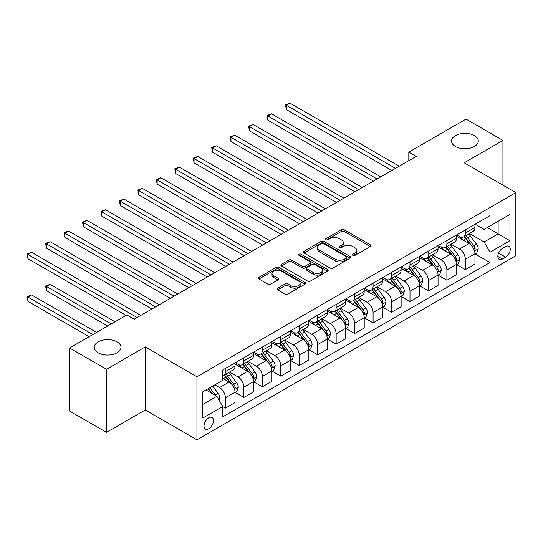 <?xml version="1.0" encoding="UTF-8"?>
<svg xmlns="http://www.w3.org/2000/svg" width="543" height="543" viewBox="0 0 543 543"><rect width="100%" height="100%" fill="white"/><g stroke="black" fill="none" stroke-linecap="round" stroke-linejoin="round"><path stroke-width="0.81" d="M352.896 255.393A1.432 0.828 0 0 0 354.925 255.393L370.319 246.502A2.05 1.181 0 0 0 370.923 245.667A2.05 1.181 0 0 0 370.319 244.832L344.235 229.77A2.05 1.181 0 0 0 341.337 229.77L325.936 238.655A1.432 0.828 0 0 0 325.515 239.246A1.432 0.828 0 0 0 325.936 239.83A1.432 0.828 0 0 0 327.965 239.83L329.961 238.682A6.557 3.787 0 0 1 339.232 238.682L341.411 239.931A6.557 3.787 0 0 1 343.332 242.612A6.557 3.787 0 0 1 341.411 245.287L339.416 246.441A1.432 0.828 0 0 0 338.995 247.024A1.432 0.828 0 0 0 339.416 247.608A1.432 0.828 0 0 0 341.445 247.608L343.434 246.461A6.557 3.787 0 0 1 352.712 246.461L354.884 247.717A6.557 3.787 0 0 1 356.805 250.391A6.557 3.787 0 0 1 354.884 253.072L352.896 254.219A1.432 0.828 0 0 0 352.475 254.81A1.432 0.828 0 0 0 352.896 255.393L352.896 254.219M117.064 341.886A13.365 7.717 0 0 0 102.505 340.217A13.365 7.717 0 0 0 94.251 347.344A13.365 7.717 0 0 0 98.168 352.801A13.365 7.717 0 0 0 112.727 354.47A13.365 7.717 0 0 0 120.98 347.344A13.365 7.717 0 0 0 117.064 341.886M474.365 135.601A13.365 7.717 0 0 0 459.799 133.931A13.365 7.717 0 0 0 451.552 141.058A13.365 7.717 0 0 0 455.462 146.515A13.365 7.717 0 0 0 470.028 148.185A13.365 7.717 0 0 0 478.274 141.058A13.365 7.717 0 0 0 474.365 135.601M208.75 428.746A6.679 3.855 120 0 0 213.114 422.861A6.679 3.855 120 0 0 212.089 417.506A6.679 3.855 120 0 0 208.75 417.839A6.679 3.855 120 0 0 204.385 423.723A6.679 3.855 120 0 0 205.41 429.079A6.679 3.855 120 0 0 208.75 428.746M277.717 288.17A2.05 1.181 0 0 0 277.113 289.005A2.05 1.181 0 0 0 277.717 289.847L285.034 294.068A2.05 1.181 0 0 0 287.933 294.068L305.03 284.193A2.05 1.181 0 0 0 305.634 283.358A2.05 1.181 0 0 0 305.03 282.523L278.946 267.461A2.05 1.181 0 0 0 276.048 267.461L258.95 277.337A2.05 1.181 0 0 0 258.346 278.172A2.05 1.181 0 0 0 258.95 279.007L267.787 284.111A2.05 1.181 0 0 0 270.685 284.111L278.002 279.889A2.05 1.181 0 0 0 278.607 279.048A2.05 1.181 0 0 0 278.002 278.213L273.618 275.681A5.484 3.163 0 0 1 272.016 273.441A5.484 3.163 0 0 1 275.396 270.523A5.484 3.163 0 0 1 281.376 271.208L298.548 281.118A5.484 3.163 0 0 1 300.15 283.358A5.484 3.163 0 0 1 296.77 286.283A5.484 3.163 0 0 1 290.797 285.598L287.933 283.941A2.05 1.181 0 0 0 285.034 283.941L277.717 288.17L277.717 289.847M145.266 346.916L106.509 369.294L69.599 347.982L69.599 411.065L106.509 432.371L145.266 409.999L196.939 439.83L196.939 376.754L145.266 346.916L145.266 409.999M502.933 185.17L502.933 140.42L464.177 162.798L515.85 192.629L196.939 376.754M502.933 140.42L466.023 119.107L408.811 152.142L408.811 160.667M69.599 347.982L126.811 314.954L134.189 319.216L416.189 156.404L408.811 152.142M330.103 268.045A2.05 1.181 0 0 0 333.002 268.045L350.106 258.176A2.05 1.181 0 0 0 350.703 257.334A2.05 1.181 0 0 0 350.106 256.5L324.015 241.438A2.05 1.181 0 0 0 321.117 241.438L304.019 251.314A2.05 1.181 0 0 0 303.415 252.149A2.05 1.181 0 0 0 304.019 252.984L330.103 268.045M299.593 255.705A1.432 0.828 0 0 1 301.046 255.902L301.046 254.199L327.565 269.511A2.05 1.181 0 0 1 328.169 270.346A2.05 1.181 0 0 1 327.565 271.188L310.467 281.057A2.05 1.181 0 0 1 307.569 281.057L281.484 265.995L281.484 264.326A2.05 1.181 0 0 0 280.88 265.16A2.05 1.181 0 0 0 281.484 265.995M281.484 264.326L288.801 260.097A2.05 1.181 0 0 1 291.7 260.097L302.281 266.206A2.05 1.181 0 0 0 305.18 266.206L310.033 263.403A2.05 1.181 0 0 0 310.63 262.568A2.05 1.181 0 0 0 310.033 261.733L299.017 255.373A1.432 0.828 0 0 1 298.596 254.782A1.432 0.828 0 0 1 299.485 254.022A1.432 0.828 0 0 1 301.046 254.199M505.662 246.59L502.418 248.463A6.475 3.74 120 0 0 498.189 254.165A6.475 3.74 120 0 0 499.18 259.357A6.475 3.74 120 0 0 502.418 259.031L505.662 257.158A6.475 3.74 120 0 0 509.891 251.457A6.475 3.74 120 0 0 508.9 246.271A6.475 3.74 120 0 0 505.662 246.59M196.939 439.83L515.85 255.712L515.85 192.629M475.173 224.211L484.105 229.37L490.01 225.963L490.01 215.646L222.779 369.932L222.779 380.249L202.844 391.754L202.844 418.008L222.779 406.503L222.779 416.814L490.01 262.527L490.01 252.217L484.105 241.988L469.423 233.51M490.01 225.963L509.945 214.451L509.945 240.705L490.01 252.217M106.509 369.294L106.509 432.371M487.207 227.578L498.135 233.89L498.135 221.272L509.945 214.451M484.105 241.988L498.135 233.89L509.945 240.705M202.844 404.372L216.874 396.275L205.946 389.962M222.779 406.585L225.433 408.119L225.433 397.809A8.349 4.819 -120 0 0 219.528 387.58L214.804 384.851M225.433 408.119L235.031 402.58L235.031 392.263A8.349 4.819 -120 0 0 229.126 382.034L222.779 378.369M235.255 392.48L243.888 397.462L243.888 387.152A8.349 4.819 -120 0 0 237.983 376.923L229.506 372.03M243.888 397.462L253.486 391.924L253.486 381.614A8.349 4.819 -120 0 0 247.581 371.378L235.031 364.136M253.71 381.824L262.344 386.813L262.344 376.496A8.349 4.819 -120 0 0 256.439 366.267L247.961 361.373M262.344 386.813L271.941 381.267L271.941 370.957A8.349 4.819 -120 0 0 266.036 360.728L253.486 353.479M272.165 371.168L280.799 376.156L280.799 365.839A8.349 4.819 -120 0 0 274.894 355.611L266.416 350.717M280.799 376.156L290.396 370.618L290.396 360.301A8.349 4.819 -120 0 0 284.491 350.072L271.941 342.823M290.62 360.511L299.254 365.5L299.254 355.183A8.349 4.819 -120 0 0 293.349 344.954L284.871 340.061M299.254 365.5L308.852 359.961L308.852 349.644A8.349 4.819 -120 0 0 302.946 339.416L290.396 332.173M309.076 349.855L317.709 354.844L317.709 344.534A8.349 4.819 -120 0 0 311.804 334.305L303.327 329.404M317.709 354.844L327.307 349.305L327.307 338.988A8.349 4.819 -120 0 0 321.402 328.759L308.852 321.517M327.531 339.205L336.165 344.187L336.165 333.877A8.349 4.819 -120 0 0 330.259 323.648L321.782 318.748M336.165 344.187L345.762 338.649L345.762 328.332A8.349 4.819 -120 0 0 339.857 318.103L327.307 310.861M345.986 328.549L354.627 333.538L354.627 323.221A8.349 4.819 -120 0 0 348.715 312.992L340.237 308.098M354.627 333.538L364.217 327.992L364.217 317.682A8.349 4.819 -120 0 0 358.312 307.453L345.762 300.204M364.441 317.893L373.082 322.881L373.082 312.564A8.349 4.819 -120 0 0 367.17 302.336L358.692 297.442M373.082 322.881L382.672 317.336L382.672 307.026A8.349 4.819 -120 0 0 376.767 296.797L364.217 289.548M382.896 307.236L391.537 312.225L391.537 301.908A8.349 4.819 -120 0 0 385.632 291.679L377.147 286.785M391.537 312.225L401.128 306.686L401.128 296.369A8.349 4.819 -120 0 0 395.223 286.141L382.672 278.892M401.352 296.58L409.992 301.569L409.992 291.252A8.349 4.819 -120 0 0 404.087 281.023L395.603 276.129M409.992 301.569L419.59 296.03L419.59 285.713A8.349 4.819 -120 0 0 413.678 275.484L401.128 268.242M419.807 285.93L428.447 290.912L428.447 280.602A8.349 4.819 -120 0 0 422.542 270.373L414.058 265.473M428.447 290.912L438.045 285.374L438.045 275.057A8.349 4.819 -120 0 0 432.133 264.828L419.59 257.586M438.262 275.274L446.903 280.256L446.903 269.946A8.349 4.819 -120 0 0 440.997 259.717L432.513 254.823M446.903 280.256L456.5 274.717L456.5 264.407A8.349 4.819 -120 0 0 450.588 254.172L438.045 246.929M456.717 264.617L465.358 269.606L465.358 259.289A8.349 4.819 -120 0 0 459.453 249.061L450.968 244.167M465.358 269.606L474.955 264.061L474.955 253.751A8.349 4.819 -120 0 0 469.05 243.522L456.5 236.273M456.717 234.868L459.453 236.443A8.349 4.819 -120 0 0 463.627 236.857A8.349 4.819 -120 0 0 465.358 233.035L465.358 229.879M438.262 245.524L440.997 247.099A8.349 4.819 -120 0 0 445.172 247.513A8.349 4.819 -120 0 0 446.903 243.692L446.903 240.535M419.807 256.181L422.542 257.755A8.349 4.819 -120 0 0 426.717 258.169A8.349 4.819 -120 0 0 428.447 254.348L428.447 251.192M401.352 266.83L404.087 268.412A8.349 4.819 -120 0 0 408.261 268.826A8.349 4.819 -120 0 0 409.992 264.998L409.992 261.848M382.896 277.487L385.632 279.068A8.349 4.819 -120 0 0 389.806 279.475A8.349 4.819 -120 0 0 391.537 275.654L391.537 272.505M364.441 288.143L367.17 289.718A8.349 4.819 -120 0 0 371.351 290.132A8.349 4.819 -120 0 0 373.082 286.31L373.082 283.154M345.986 298.799L348.715 300.374A8.349 4.819 -120 0 0 352.896 300.788A8.349 4.819 -120 0 0 354.627 296.967L354.627 293.811M327.531 309.456L330.259 311.03A8.349 4.819 -120 0 0 334.44 311.444A8.349 4.819 -120 0 0 336.165 307.623L336.165 304.467M309.076 320.105L311.804 321.687A8.349 4.819 -120 0 0 315.985 322.101A8.349 4.819 -120 0 0 317.709 318.273L317.709 315.123M290.62 330.762L293.349 332.343A8.349 4.819 -120 0 0 297.53 332.757A8.349 4.819 -120 0 0 299.254 328.929L299.254 325.78M272.165 341.418L274.894 342.993A8.349 4.819 -120 0 0 279.075 343.407A8.349 4.819 -120 0 0 280.799 339.585L280.799 336.429M253.71 352.074L256.439 353.649A8.349 4.819 -120 0 0 260.62 354.063A8.349 4.819 -120 0 0 262.344 350.242L262.344 347.086M235.255 362.731L237.983 364.305A8.349 4.819 -120 0 0 242.158 364.72A8.349 4.819 -120 0 0 243.888 360.898L243.888 357.742M475.173 253.961L490.01 262.527M463.627 236.857L473.224 231.318A8.349 4.819 -120 0 0 474.955 227.497L474.955 224.34M445.172 247.513L454.769 241.974A8.349 4.819 -120 0 0 456.5 238.146L456.5 234.997M426.717 258.169L436.314 252.631A8.349 4.819 -120 0 0 438.045 248.803L438.045 245.653M408.261 268.826L417.859 263.28A8.349 4.819 -120 0 0 419.59 259.459L419.59 256.303M389.806 279.475L399.404 273.937A8.349 4.819 -120 0 0 401.128 270.115L401.128 266.959M371.351 290.132L380.948 284.593A8.349 4.819 -120 0 0 382.672 280.772L382.672 277.616M352.896 300.788L362.493 295.249A8.349 4.819 -120 0 0 364.217 291.428L364.217 288.272M334.44 311.444L344.038 305.906A8.349 4.819 -120 0 0 345.762 302.078L345.762 298.928M315.985 322.101L325.583 316.555A8.349 4.819 -120 0 0 327.307 312.734L327.307 309.578M297.53 332.757L307.121 327.212A8.349 4.819 -120 0 0 308.852 323.39L308.852 320.234M279.075 343.407L288.666 337.868A8.349 4.819 -120 0 0 290.396 334.047L290.396 330.891M260.62 354.063L270.21 348.525A8.349 4.819 -120 0 0 271.941 344.703L271.941 341.547M242.158 364.72L251.755 359.181A8.349 4.819 -120 0 0 253.486 355.353L253.486 352.203M222.779 375.715A8.349 4.819 -120 0 0 223.702 375.376L233.3 369.837A8.349 4.819 -120 0 0 235.031 366.009L235.031 362.86M223.702 375.376A8.349 4.819 -120 0 0 225.433 371.555L225.433 368.398M216.874 396.275L222.779 406.503M353.466 255.597L354.884 254.776A6.557 3.787 0 0 0 356.805 252.095L356.805 250.391M343.332 242.612L343.332 244.316A6.557 3.787 0 0 1 341.411 246.997L339.986 247.812M370.292 246.515L344.235 231.474A2.05 1.181 0 0 0 341.337 231.474L326.513 240.033M350.079 258.19L324.015 243.149A2.05 1.181 0 0 0 321.117 243.149L304.046 253.004M346.482 257.925A1.432 0.828 0 0 0 346.902 257.334A1.432 0.828 0 0 0 346.482 256.751L323.58 243.535A1.432 0.828 0 0 0 321.551 243.535L319.454 244.744A6.557 3.787 0 0 0 317.533 247.425A6.557 3.787 0 0 0 319.454 250.099L335.106 259.133A6.557 3.787 0 0 0 344.377 259.133L346.482 257.925L346.482 259.629A1.432 0.828 0 0 0 346.902 259.045L346.902 257.334M317.533 247.425L317.533 249.128A6.557 3.787 0 0 0 319.454 251.803L319.454 250.099M346.482 259.629L344.377 260.844A6.557 3.787 0 0 1 335.106 260.844L319.454 251.803M281.512 266.016L288.801 261.801L288.801 260.097M310.63 262.568L310.63 264.271A2.05 1.181 0 0 1 310.033 265.106L305.18 267.909A2.05 1.181 0 0 1 302.281 267.909L291.7 261.801A2.05 1.181 0 0 0 288.801 261.801M301.046 255.902L327.538 271.201M313.257 272.545A5.484 3.163 0 0 0 319.23 273.231A5.484 3.163 0 0 0 322.617 270.305A5.484 3.163 0 0 0 321.008 268.066L314.96 264.577A2.05 1.181 0 0 0 312.062 264.577L307.209 267.38A2.05 1.181 0 0 0 306.605 268.215A2.05 1.181 0 0 0 307.209 269.05L313.257 272.545L313.257 274.249A5.484 3.163 0 0 0 319.23 274.934A5.484 3.163 0 0 0 322.617 272.009L322.617 270.305M306.605 268.215L306.605 269.919A2.05 1.181 0 0 0 307.209 270.753L307.209 269.05M313.257 274.249L307.209 270.753M300.15 283.358L300.15 285.061A5.484 3.163 0 0 1 296.77 287.987A5.484 3.163 0 0 1 290.797 287.301L287.933 285.652A2.05 1.181 0 0 0 285.034 285.652L277.744 289.86M272.016 273.441L272.016 275.152A5.484 3.163 0 0 0 273.618 277.385L273.618 275.681M277.975 279.903L273.618 277.385M305.003 284.213L278.946 269.165A2.05 1.181 0 0 0 276.048 269.165L258.977 279.021M474.955 254.09L476.727 253.065L478.2 248.803A5.532 3.197 -120 0 0 476.435 244.092L470.401 236.042A15.971 9.224 -120 0 0 468.657 233.952M462.656 239.83A15.971 9.224 -120 0 0 459.392 236.409M474.446 250.703L475.213 249.04A5.532 3.197 -120 0 0 473.632 245.714L467.598 237.658A15.971 9.224 -120 0 0 465.853 235.574M464.367 236.429A13.256 7.656 60 0 1 466.546 238.906L471.65 245.721M286.337 152.183L354.918 191.781L249.427 130.87L249.427 126.614L253.119 124.483L362.303 187.518M464.082 236.592A15.971 9.224 60 0 1 465.826 238.682L469.838 244.038M395.521 168.337L286.337 105.301L290.03 103.17L399.214 166.206M391.829 170.468L286.337 109.564L286.337 105.301L285.523 104.833L290.03 103.17M286.337 109.564L285.523 104.833M456.5 264.746L458.272 263.722L459.745 259.459A5.532 3.197 -120 0 0 457.98 254.748L451.946 246.692A15.971 9.224 -120 0 0 450.201 244.608M444.201 250.486A15.971 9.224 -120 0 0 440.936 247.065M455.991 261.353L456.758 259.697A5.532 3.197 -120 0 0 455.177 256.371L449.142 248.314A15.971 9.224 -120 0 0 447.398 246.23M445.912 247.085A13.256 7.656 60 0 1 448.09 249.563L453.195 256.377M267.882 162.839L336.463 202.43L230.972 141.526L230.972 137.264L234.664 135.132L343.848 198.168M445.627 247.248A15.971 9.224 60 0 1 447.371 249.339L451.382 254.694M438.045 275.403L439.816 274.378L441.289 270.115A5.532 3.197 -120 0 0 439.525 265.405L433.49 257.348A15.971 9.224 -120 0 0 431.746 255.264M425.746 261.142A15.971 9.224 -120 0 0 422.481 257.721M437.536 272.009L438.303 270.353A5.532 3.197 -120 0 0 436.721 267.02L430.687 258.97A15.971 9.224 -120 0 0 428.943 256.88M427.456 257.742A13.256 7.656 60 0 1 429.635 260.212L434.739 267.027M249.427 173.495L318.008 213.087L212.517 152.183L212.517 147.92L216.209 145.789L325.393 208.824M427.171 257.905A15.971 9.224 60 0 1 428.916 259.995L432.927 265.344M419.59 286.052L421.361 285.034L422.834 280.772A5.532 3.197 -120 0 0 421.069 276.061L415.035 268.004A15.971 9.224 -120 0 0 413.291 265.921M407.291 271.799A15.971 9.224 -120 0 0 404.026 268.378M419.081 282.665L419.848 281.002A5.532 3.197 -120 0 0 418.266 277.677L412.232 269.627A15.971 9.224 -120 0 0 410.488 267.536M409.001 268.398A13.256 7.656 60 0 1 411.18 270.869L416.284 277.683M230.972 184.152L299.553 223.743L194.061 162.839L194.061 158.576L197.754 156.445L306.938 219.481M408.716 268.561A15.971 9.224 60 0 1 410.46 270.645L414.472 276M377.066 178.993L267.882 115.958L271.575 113.826L380.758 176.862M373.374 181.124L267.882 120.22L267.882 115.958L267.068 115.489L271.575 113.826M267.882 120.22L267.068 115.489M358.611 189.65L248.613 126.139L253.119 124.483M249.427 130.87L248.613 126.139M340.156 200.299L230.157 136.795L234.664 135.132M230.972 141.526L230.157 136.795M401.128 296.709L402.906 295.691L404.379 291.428A5.532 3.197 -120 0 0 402.614 286.711L396.58 278.661A15.971 9.224 -120 0 0 394.836 276.57M388.836 282.455A15.971 9.224 -120 0 0 385.571 279.027M400.625 293.322L401.392 291.659A5.532 3.197 -120 0 0 399.811 288.333L393.777 280.283A15.971 9.224 -120 0 0 392.032 278.192M390.546 279.048A13.256 7.656 60 0 1 392.725 281.525L397.829 288.34M212.517 194.801L281.098 234.4L175.606 173.495L175.606 169.233L179.299 167.101L288.476 230.137M390.261 279.217A15.971 9.224 60 0 1 392.005 281.301L396.017 286.656M321.7 210.956L211.702 147.452L216.209 145.789M212.517 152.183L211.702 147.452M382.672 307.365L384.444 306.34L385.924 302.078A5.532 3.197 -120 0 0 384.159 297.367L378.125 289.317A15.971 9.224 -120 0 0 376.38 287.227M370.38 293.105A15.971 9.224 -120 0 0 367.109 289.684M382.17 303.978L382.937 302.315A5.532 3.197 -120 0 0 381.349 298.989L375.322 290.933A15.971 9.224 -120 0 0 373.577 288.849M372.091 289.704A13.256 7.656 60 0 1 374.27 292.182L379.374 298.996M194.061 205.458L262.642 245.056L157.151 184.152L157.151 179.889L160.843 177.758L270.02 240.793M371.806 289.874A15.971 9.224 60 0 1 373.55 291.958L377.561 297.313M303.245 221.612L193.247 158.108L197.754 156.445M194.061 162.839L193.247 158.108M364.217 318.022L365.989 316.997L367.468 312.734A5.532 3.197 -120 0 0 365.704 308.024L359.67 299.974A15.971 9.224 -120 0 0 357.925 297.883M351.925 303.761A15.971 9.224 -120 0 0 348.654 300.34M363.715 314.635L364.482 312.972A5.532 3.197 -120 0 0 362.894 309.646L356.866 301.589A15.971 9.224 -120 0 0 355.122 299.505M353.636 300.36A13.256 7.656 60 0 1 355.814 302.838L360.919 309.653M175.606 216.114L244.187 255.712L138.696 194.801L138.696 190.539L142.388 188.407L251.565 251.45M353.35 300.523A15.971 9.224 60 0 1 355.095 302.614L359.106 307.969M284.79 232.268L174.792 168.764L179.299 167.101M175.606 173.495L174.792 168.764M345.762 328.678L347.534 327.653L349.013 323.39A5.532 3.197 -120 0 0 347.248 318.68L341.214 310.623A15.971 9.224 -120 0 0 339.47 308.539M333.47 314.417A15.971 9.224 -120 0 0 330.198 310.996M345.26 325.284L346.027 323.628A5.532 3.197 -120 0 0 344.438 320.295L338.411 312.245A15.971 9.224 -120 0 0 336.667 310.155M335.18 311.017A13.256 7.656 60 0 1 337.359 313.487L342.463 320.302M157.151 226.77L225.732 266.362L120.241 205.458L120.241 201.195L123.933 199.064L233.11 262.099M334.895 311.18A15.971 9.224 60 0 1 336.64 313.27L340.644 318.619M266.335 242.925L156.336 179.421L160.843 177.758M157.151 184.152L156.336 179.421M327.307 339.334L329.078 338.309L330.558 334.047A5.532 3.197 -120 0 0 328.793 329.336L322.759 321.28A15.971 9.224 -120 0 0 321.015 319.196M315.015 325.074A15.971 9.224 -120 0 0 311.743 321.653M326.805 335.941L327.572 334.284A5.532 3.197 -120 0 0 325.983 330.952L319.956 322.902A15.971 9.224 -120 0 0 318.212 320.811M316.725 321.673A13.256 7.656 60 0 1 318.897 324.144L324.008 330.959M138.696 237.427L207.277 277.018L101.785 216.114L101.785 211.851L105.478 209.72L214.655 272.756M316.44 321.836A15.971 9.224 60 0 1 318.184 323.927L322.189 329.275M247.879 253.574L137.881 190.07L142.388 188.407M138.696 194.801L137.881 190.07M308.852 349.984L310.623 348.966L312.103 344.703A5.532 3.197 -120 0 0 310.338 339.986L304.304 331.936A15.971 9.224 -120 0 0 302.56 329.845M296.559 335.73A15.971 9.224 -120 0 0 293.288 332.302M308.349 346.597L309.116 344.934A5.532 3.197 -120 0 0 307.528 341.608L301.501 333.558A15.971 9.224 -120 0 0 299.756 331.468M298.27 332.33A13.256 7.656 60 0 1 300.442 334.8L305.553 341.615M120.241 248.083L188.821 287.675L83.33 226.77L83.33 222.508L87.023 220.377L196.199 283.412M297.985 332.492A15.971 9.224 60 0 1 299.729 334.576L303.734 339.932M229.424 264.231L119.426 200.727L123.933 199.064M120.241 205.458L119.426 200.727M290.396 360.64L292.168 359.615L293.648 355.353A5.532 3.197 -120 0 0 291.883 350.642L285.849 342.592A15.971 9.224 -120 0 0 284.104 340.502M278.104 346.386A15.971 9.224 -120 0 0 274.833 342.959M289.894 357.253L290.661 355.59A5.532 3.197 -120 0 0 289.073 352.264L283.046 344.208A15.971 9.224 -120 0 0 281.301 342.124M279.815 342.979A13.256 7.656 60 0 1 281.987 345.457L287.098 352.271M101.785 258.733L170.366 298.331L64.875 237.427L64.875 233.164L68.567 231.033L177.744 294.068M279.53 343.149A15.971 9.224 60 0 1 281.267 345.233L285.279 350.588M210.969 274.887L100.971 211.383L105.478 209.72M101.785 216.114L100.971 211.383M271.941 371.297L273.713 370.272L275.192 366.009A5.532 3.197 -120 0 0 273.428 361.299L267.394 353.249A15.971 9.224 -120 0 0 265.649 351.158M259.649 357.036A15.971 9.224 -120 0 0 256.377 353.615M271.439 367.91L272.206 366.247A5.532 3.197 -120 0 0 270.618 362.921L264.584 354.864A15.971 9.224 -120 0 0 262.846 352.78M261.359 353.636A13.256 7.656 60 0 1 263.531 356.113L268.642 362.928M83.33 269.389L151.911 308.987L46.42 248.076L46.42 243.821L50.105 241.689L159.289 304.725M261.074 353.798A15.971 9.224 60 0 1 262.812 355.889L266.823 361.244M192.514 285.543L82.516 222.039L87.023 220.377M83.33 226.77L82.516 222.039M253.486 381.953L255.258 380.928L256.737 376.666A5.532 3.197 -120 0 0 254.972 371.955L248.938 363.898A15.971 9.224 -120 0 0 247.194 361.814M241.194 367.692A15.971 9.224 -120 0 0 237.922 364.272M252.984 378.559L253.751 376.903A5.532 3.197 -120 0 0 252.162 373.577L246.128 365.52A15.971 9.224 -120 0 0 244.391 363.437M242.904 364.292A13.256 7.656 60 0 1 245.076 366.769L250.18 373.584M64.875 280.045L126.071 315.374L27.965 258.733L27.965 254.47L31.65 252.339L140.834 315.374M242.619 364.455A15.971 9.224 60 0 1 244.357 366.545L248.368 371.901M174.052 296.2L64.06 232.696L68.567 231.033M64.875 237.427L64.06 232.696M235.031 392.609L236.802 391.584L238.282 387.322A5.532 3.197 -120 0 0 236.517 382.611L230.483 374.555A15.971 9.224 -120 0 0 228.739 372.471M234.528 389.216L235.295 387.559A5.532 3.197 -120 0 0 233.707 384.227L227.673 376.177A15.971 9.224 -120 0 0 225.936 374.086M224.449 374.948A13.256 7.656 60 0 1 226.621 377.419L231.725 384.234M115.001 321.768L50.105 284.308L46.42 286.439L46.42 290.702L107.616 326.031M224.164 375.111A15.971 9.224 60 0 1 225.902 377.202L229.913 382.55M46.42 290.702L45.605 285.971L111.308 323.899M45.605 285.971L50.105 284.308M155.597 306.856L45.605 243.345L50.105 241.689M46.42 248.076L45.605 243.345M219.087 400.11L219.827 397.978A5.532 3.197 -120 0 0 218.055 393.268L212.673 386.08M96.539 332.425L31.65 294.964L27.965 297.096L27.965 301.358L89.161 336.687M215.754 395.63A5.532 3.197 -120 0 0 215.252 394.883L209.869 387.695M208.485 388.496L212.354 393.661M208.098 388.72L211.376 393.098M27.965 301.358L27.15 296.627L92.853 334.556M27.15 296.627L31.65 294.964M137.141 317.506L27.15 254.002L31.65 252.339M27.965 258.733L27.15 254.002M219.528 387.58L229.126 382.034M237.983 376.923L247.581 371.378M256.439 366.267L266.036 360.728M274.894 355.611L284.491 350.072M293.349 344.954L302.946 339.416M311.804 334.305L321.402 328.759M330.259 323.648L339.857 318.103M348.715 312.992L358.312 307.453M367.17 302.336L376.767 296.797M385.632 291.679L395.223 286.141M404.087 281.023L413.678 275.484M422.542 270.373L432.133 264.828M440.997 259.717L450.588 254.172M459.453 249.061L469.05 243.522M465.358 233.035L474.955 227.497M465.358 259.289L474.955 253.751M446.903 269.946L456.5 264.407M446.903 243.692L456.5 238.146M428.447 280.602L438.045 275.057M428.447 254.348L438.045 248.803M409.992 291.252L419.59 285.713M409.992 264.998L419.59 259.459M391.537 301.908L401.128 296.369M391.537 275.654L401.128 270.115M373.082 312.564L382.672 307.026M373.082 286.31L382.672 280.772M354.627 323.221L364.217 317.682M354.627 296.967L364.217 291.428M336.165 333.877L345.762 328.332M336.165 307.623L345.762 302.078M317.709 344.534L327.307 338.988M317.709 318.273L327.307 312.734M299.254 355.183L308.852 349.644M299.254 328.929L308.852 323.39M280.799 365.839L290.396 360.301M280.799 339.585L290.396 334.047M262.344 376.496L271.941 370.957M262.344 350.242L271.941 344.703M243.888 387.152L253.486 381.614M243.888 360.898L253.486 355.353M225.433 397.809L235.031 392.263M225.433 371.555L235.031 366.009M498.583 253.072L505.662 257.158M497.836 256.391L502.418 259.031M354.884 254.776L354.884 253.072M339.416 247.608L339.416 246.441M341.411 246.997L341.411 245.287M325.936 239.83L325.936 238.655M341.337 231.474L341.337 229.77M344.235 231.474L344.235 229.77M370.319 246.502L370.319 244.832M304.019 252.984L304.019 251.314M321.117 243.149L321.117 241.438M324.015 243.149L324.015 241.438M350.106 258.176L350.106 256.5M335.106 260.844L335.106 259.133M344.377 260.844L344.377 259.133M291.7 261.801L291.7 260.097M302.281 267.909L302.281 266.206M305.18 267.909L305.18 266.206M310.033 265.106L310.033 263.403M327.565 271.188L327.565 269.511M285.034 285.652L285.034 283.941M287.933 285.652L287.933 283.941M290.797 287.301L290.797 285.598M278.002 279.889L278.002 278.213M258.95 279.007L258.95 277.337M276.048 269.165L276.048 267.461M278.946 269.165L278.946 267.461M305.03 284.193L305.03 282.523M474.541 251.002L478.166 248.911M467.598 237.658L470.401 236.042M463.247 240.169L465.826 238.682M473.632 245.714L476.435 244.092M473.191 247.873L475.213 249.04M456.086 261.658L459.711 259.568M449.142 248.314L451.946 246.692M444.792 250.825L447.371 249.339M455.177 256.371L457.98 254.748M454.735 258.529L456.758 259.697M437.631 272.314L441.255 270.224M430.687 258.97L433.49 257.348M426.336 261.482L428.916 259.995M436.721 267.02L439.525 265.405M436.28 269.185L438.303 270.353M419.176 282.971L422.8 280.874M412.232 269.627L415.035 268.004M407.881 272.138L410.46 270.645M418.266 277.677L421.069 276.061M417.825 279.835L419.848 281.002M400.72 293.627L404.345 291.53M393.777 280.283L396.58 278.661M389.426 282.794L392.005 281.301M399.811 288.333L402.614 286.711M399.37 290.491L401.392 291.659M382.265 304.277L385.89 302.186M375.322 290.933L378.125 289.317M370.971 293.444L373.55 291.958M381.349 298.989L384.159 297.367M380.915 301.148L382.937 302.315M363.81 314.933L367.435 312.843M356.866 301.589L359.67 299.974M352.516 304.1L355.095 302.614M362.894 309.646L365.704 308.024M362.459 311.804L364.482 312.972M345.355 325.59L348.979 323.499M338.411 312.245L341.214 310.623M334.06 314.757L336.64 313.27M344.438 320.295L347.248 318.68M344.004 322.461L346.027 323.628M326.893 336.246L330.517 334.155M319.956 322.902L322.759 321.28M315.605 325.413L318.184 323.927M325.983 330.952L328.793 329.336M325.549 333.117L327.572 334.284M308.438 346.902L312.062 344.805M301.501 333.558L304.304 331.936M297.15 336.069L299.729 334.576M307.528 341.608L310.338 339.986M307.094 343.767L309.116 344.934M289.982 357.559L293.607 355.461M283.046 344.208L285.849 342.592M278.695 346.719L281.267 345.233M289.073 352.264L291.883 350.642M288.638 354.423L290.661 355.59M271.527 368.208L275.152 366.118M264.584 354.864L267.394 353.249M260.24 357.375L262.812 355.889M270.618 362.921L273.428 361.299M270.183 365.079L272.206 366.247M253.072 378.865L256.696 376.774M246.128 365.52L248.938 363.898M241.784 368.032L244.357 366.545M252.162 373.577L254.972 371.955M251.728 375.736L253.751 376.903M234.617 389.521L238.241 387.43M227.673 376.177L230.483 374.555M223.329 378.688L225.902 377.202M233.707 384.227L236.517 382.611M233.273 386.392L235.295 387.559M218.388 398.895L219.786 398.08M215.252 394.883L218.055 393.268"/></g></svg>

